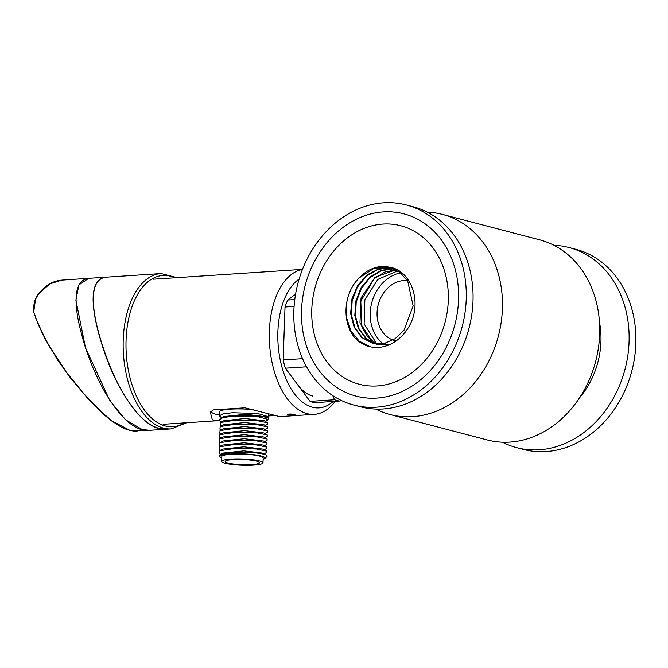<?xml version="1.0" encoding="UTF-8"?>
<svg xmlns="http://www.w3.org/2000/svg" width="668" height="668" viewBox="0 0 668 668"><rect width="100%" height="100%" fill="white"/><g stroke="black" fill="none" stroke-linecap="round" stroke-linejoin="round"><path stroke-width="1" d="M88.627 278.372L78.907 284.902L75.885 300.149L85.454 347.627L109.769 400.541L125.542 419.78L142.184 429.524L149.816 430.301L133.049 430.985L137.132 431.136M106.571 277.162L89.462 278.289C72.904 279.383 73.313 304.449 81.997 335.645C93.253 379.015 123.296 433.991 149.991 430.275L166.825 429.182M132.823 430.927L130.903 430.626C126.452 429.44 123.246 428.263 121.267 427.086L111.706 420.982L104.843 415.396L88.635 399.456L70.75 378.313L57.799 360.269L44.848 338.501L35.454 317.392L42.026 332.597L49.056 345.715L65.765 371.191L49.023 345.991L38.084 324.155L33.709 311.881L35.471 299.665M65.723 371.416L84.135 394.02L101.127 411.68L112.191 421.074L129.843 430.334L133.274 430.994M89.27 278.297L61.949 280.109L49.925 283.833L39.379 293.127C34.602 299.105 32.79 305.752 33.943 313.067M166.591 429.19C142.234 432.221 114.645 386.38 102.062 344.838C90.89 309.735 88.318 279.934 105.277 277.312M161.08 273.563L106.763 277.145C86.222 278.481 91.583 317.008 106.913 358.207C119.104 391.49 139.453 423.929 159.376 428.388L167 429.173L171.3 428.889A77.83 42.844 -93.8 0 1 163.51 428.121A77.83 42.844 -93.8 0 1 123.154 347.001A77.83 42.844 -93.8 0 1 161.08 273.563L177.103 277.637M340.914 400.274L339.553 401.034L314.979 402.645A61.448 33.826 -93.8 0 1 310.061 401.359L285.37 368.202A61.448 33.826 -93.8 0 1 283.182 359.935L285.027 307.004A61.448 33.826 -93.8 0 1 287.749 300.024L295.573 294.204M339.553 401.034A61.448 33.826 -93.8 0 1 334.635 399.748L332.748 395.606M306.595 366.799L285.37 368.202M334.635 399.748L310.061 401.359M294.104 306.412L285.027 307.004M302.579 358.658L283.182 359.935M294.78 299.565L287.749 300.024M335.194 401.318A72.712 40.03 -93.8 0 1 314.294 414.352L279.7 416.623L244.964 407.822L213.551 409.893L210.328 412.106L212.315 419.863L219.521 420.498M219.38 415.129A32.774 4.935 2 0 1 211.397 411.229M268.536 415.964L274.565 415.563A32.774 4.935 2 0 0 274.707 415.513M221.517 417.717L219.354 415.838L219.488 411.872A24.582 3.699 2 0 1 253.23 409.601M314.294 414.352A72.712 40.03 -93.8 0 1 307.013 413.634A72.712 40.03 -93.8 0 1 269.371 331.295A72.712 40.03 -93.8 0 1 302.429 269.513M294.354 414.461L295.031 414.736C293.987 415.287 291.624 415.337 287.933 414.886L287.499 414.419C289.052 413.901 291.331 413.909 294.337 414.461L294.354 414.461M275.166 415.638L274.565 415.563M299.13 279.065A66.566 36.64 86.2 0 0 277.88 331.846A66.566 36.64 86.2 0 0 295.306 394.947A66.566 36.64 86.2 0 0 333.182 401.451M312.733 396.091A55.302 30.444 -93.8 0 1 297.335 384.259M287.841 414.252C289.737 414.803 291.966 414.895 294.538 414.511M263.008 462.824L263.175 457.964A20.683 3.115 -178 0 0 254.065 455.058A20.683 3.115 -178 0 0 232.848 454.156A20.683 3.115 -178 0 0 221.826 456.528L221.659 461.379A20.683 3.115 -178 0 0 230.769 464.293A20.683 3.115 -178 0 0 251.986 465.187A20.683 3.115 -178 0 0 263.008 462.824A20.683 3.115 -178 0 0 253.898 459.918A20.683 3.115 -178 0 0 232.673 459.016A20.683 3.115 -178 0 0 221.659 461.379M232.714 463.926A17.201 2.588 -178 0 0 250.358 464.669A17.201 2.588 -178 0 0 259.526 462.707A17.201 2.588 -178 0 0 251.953 460.285A17.201 2.588 -178 0 0 234.301 459.534A17.201 2.588 -178 0 0 225.141 461.505A17.201 2.588 -178 0 0 232.714 463.926M219.354 415.838L222.92 413.909L232.439 412.74L257.681 413.509L268.494 416.698L267.81 417.458M220.665 418.143L223.755 416.581L245.774 414.26L266.657 416.849L268.018 417.659L257.597 415.73L236.18 415.479L220.665 418.143L219.213 419.771L222.795 417.65L232.314 416.273L257.572 416.64L268.394 419.462L267.776 420.097M264.996 429.474L267.501 428.213L267.551 426.869L257.28 424.739L235.587 424.155L220.189 426.568L219.931 429.157L221.3 429.983L219.922 429.157M265.146 425.433L267.634 424.172L267.684 422.827L257.43 420.69L235.67 420.114L220.331 422.535L220.206 425.19L221.442 425.933M220.215 421.065L221.576 421.884M220.181 421.049L219.221 419.771M221.158 434.025L219.789 433.206L220.039 430.618L223.529 428.848L244.73 426.585L264.06 428.914M220.189 426.568L223.671 424.798L244.839 422.535L264.194 424.865L267.542 426.869M220.306 422.535L223.788 420.765L244.956 418.494L264.328 420.815L267.684 422.819M265.096 458.206L266.833 456.636A24.582 3.699 -178 0 0 267.133 456.077A24.582 3.699 -178 0 0 266.14 454.983C264.336 454.182 261.004 453.497 256.145 452.937L235.136 452.203L220.298 454.349L219.455 456.169M263.125 459.308A22.528 3.39 -178 0 0 264.737 458.54A22.528 3.39 -178 0 0 255.101 454.866A22.528 3.39 -178 0 0 230.493 453.964A22.528 3.39 -178 0 0 220.231 456.987A22.528 3.39 -178 0 0 221.776 457.864M219.104 453.455L220.44 454.273L219.079 453.438L219.338 450.85L234.744 448.437L256.437 449.021L266.699 451.15L266.632 452.495M268.411 419.462L268.018 417.659M266.14 454.983L267.133 456.077M220.59 450.215L219.354 449.48L219.48 446.825L234.819 444.395L256.579 444.971L266.841 447.109L263.484 445.105L244.104 442.775L222.945 445.047L219.455 446.817M266.699 451.15L263.342 449.146L243.995 446.817L222.828 449.08M266.582 455.217L263.217 453.205L243.878 450.867L222.686 453.129M220.732 446.166L219.363 445.347L219.613 442.759L235.019 440.354L256.721 440.93L267 443.068L266.924 444.387M266.841 447.109L266.757 448.445M219.839 441.498L219.764 438.709L235.161 436.296L256.863 436.88L267.125 439.01L267.058 440.354L264.578 441.615M267.258 434.968L263.91 432.956L244.53 430.635L223.371 432.906L219.881 434.676M267.116 439.01L263.768 437.006L244.421 434.676L223.246 436.939L219.764 438.709M267 443.068L263.643 441.064L244.304 438.726L223.112 440.989L219.622 442.759M221.016 438.074L219.78 437.34L219.906 434.684L235.245 432.254L257.005 432.831L267.267 434.968L267.183 436.304M220.039 430.618L235.445 428.205L257.138 428.789L267.417 430.927L267.35 432.246L264.862 433.532M427.286 212.173A103.431 84.936 104.7 0 1 442.416 214.403A103.431 84.936 104.7 0 1 501.159 322.452A103.431 84.936 104.7 0 1 412.665 416.665A103.431 84.936 104.7 0 1 390.054 414.536A103.431 84.936 104.7 0 1 375.775 409.075M390.054 414.536L487.314 439.978A103.431 84.936 -75.3 0 0 509.918 442.107A103.431 84.936 -75.3 0 0 598.411 347.894A103.431 84.936 -75.3 0 0 539.669 239.845L442.416 214.403M407.405 280.644A30.72 25.225 -75.3 0 0 378.096 305.184A30.72 25.225 -75.3 0 0 392.993 340.045M393.569 340.246A30.72 25.225 -75.3 0 0 394.888 340.647A30.72 25.225 -75.3 0 0 396.124 340.922M400.616 272.903A38.919 31.955 -75.3 0 0 371.617 303.356A38.919 31.955 -75.3 0 0 382.973 343.644M397.819 270.857L377.787 279.441L364.87 299.815L364.118 323.888L375.55 341.933M376.677 343.886L367.868 337.123L361.831 326.877L360.787 301.093L374.239 278.581L384.701 272.068L396.141 269.864M395.932 269.747L374.99 277.295L361.046 297.895L359.969 322.736L371.993 341.256M377.002 344.412L366.699 338.968L359.15 329.107L355.501 316.231L356.211 302.045L361.279 288.593L370.005 277.621L381.244 270.749L393.494 268.828M393.986 268.795L381.645 270.206L370.147 276.861L361.062 287.674L355.768 301.226L354.808 315.555L358.415 328.648L365.981 338.701L376.376 344.254L388.601 344.404M385.077 343.527L372.903 343.352L362.549 337.849L354.992 327.93L351.376 314.945L352.161 300.7L357.347 287.207L366.206 276.276L377.545 269.513L389.895 267.793M392.007 268.002L379.391 268.603L367.383 274.673L357.781 285.278L351.952 298.922L350.616 313.584L354.098 327.095L361.672 337.49L372.285 343.152L384.501 343.36L395.064 338.751L403.99 330.234L413.15 305.911L407.747 281.195L399.99 272.402L388.876 267.108C409.375 269.53 420.923 297.302 411.997 320.381A42.919 35.245 104.7 0 1 369.187 346.525A42.919 35.245 104.7 0 1 357.146 340.112C341.54 325.867 342.317 293.711 359.526 277.671L374.322 268.135L390.538 267.551M359.526 277.671A38.919 31.955 104.7 0 1 388.876 267.108M346.575 303.038L346.583 317.801L350.992 331.002L359.159 341.114L370.114 346.734M383.616 202.813A103.431 84.936 -75.3 0 0 295.122 297.018A103.431 84.936 -75.3 0 0 353.865 405.067A103.431 84.936 -75.3 0 0 462.214 326.502A103.431 84.936 -75.3 0 0 406.227 204.934A103.431 84.936 -75.3 0 0 383.616 202.813M383.298 211.915A94.213 77.363 104.7 0 1 403.889 213.852A94.213 77.363 104.7 0 1 457.405 312.273A94.213 77.363 104.7 0 1 376.794 398.086A94.213 77.363 104.7 0 1 356.203 396.149A94.213 77.363 104.7 0 1 302.688 297.728A94.213 77.363 104.7 0 1 383.298 211.915M377.22 385.945A81.93 67.276 -75.3 0 0 447.31 311.33A81.93 67.276 -75.3 0 0 400.783 225.742A81.93 67.276 -75.3 0 0 314.962 287.975A81.93 67.276 -75.3 0 0 359.309 384.267A81.93 67.276 -75.3 0 0 377.22 385.945M353.865 405.067L360.653 406.845A103.431 84.936 -75.3 0 0 469.003 328.272A103.431 84.936 -75.3 0 0 413.008 206.713L406.227 204.934M553.947 245.306A103.431 84.936 104.7 0 1 569.069 247.536A103.431 84.936 104.7 0 1 627.811 355.593A103.431 84.936 104.7 0 1 539.327 449.798A103.431 84.936 104.7 0 1 516.715 447.669A103.431 84.936 104.7 0 1 502.436 442.208M569.069 247.536L575.858 249.314A103.431 84.936 104.7 0 1 634.6 357.363A103.431 84.936 104.7 0 1 546.107 451.576A103.431 84.936 104.7 0 1 523.495 449.447L516.715 447.669M579.632 397.685A77.83 63.911 -75.3 0 0 599.455 321.934M96.468 407.012L96.768 407.48M39.379 293.127L39.036 293.745M100.751 411.045L101.127 411.68M111.706 420.982L112.191 421.074M174.866 277.788A75.785 41.717 86.2 0 0 126.252 336.271A75.785 41.717 86.2 0 0 165.288 425.992A75.785 41.717 86.2 0 0 184.41 422.894M61.949 280.109C53.123 280.81 45.499 285.194 39.07 293.277C35.195 297.243 33.4 303.431 33.684 311.847M186.648 422.744L171.3 428.889M302.479 269.388L153.573 279.191M219.597 420.581L163.117 424.297M267.801 420.114L265.279 421.383M220.231 456.987L219.463 456.186M268.511 416.698L268.611 413.801M220.223 454.382L222.686 453.138M222.82 449.088L219.338 450.85M266.649 452.495L264.152 453.764M266.791 448.453L264.294 449.714M266.95 444.395L264.436 445.673M267.217 436.313L264.72 437.573M267.425 430.927L264.069 428.923M372.894 343.36L372.268 343.193"/></g></svg>
